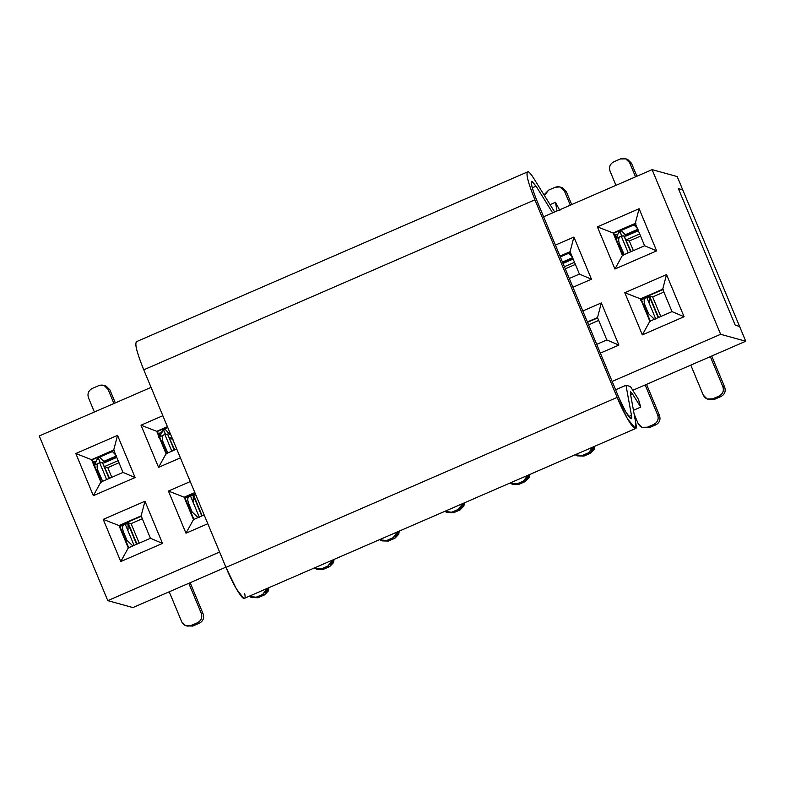 <?xml version="1.0" encoding="UTF-8"?>
<svg xmlns="http://www.w3.org/2000/svg" width="785" height="785" viewBox="0 0 785 785"><rect width="100%" height="100%" fill="white"/><g stroke="black" fill="none" stroke-linecap="round" stroke-linejoin="round"><path stroke-width="1.18" d="M528.089 171.689C529.188 171.915 531.131 174.211 533.898 178.578L554.632 211.989L533.898 178.578C531.278 174.378 529.345 172.092 528.089 171.689C525.469 172.523 527.746 181.894 534.919 199.812L143.743 369.813L225.992 567.398L617.167 397.396L534.919 199.812C527.677 181.767 525.401 172.396 528.089 171.689L136.374 341.71M532.201 181.57C530.415 182.042 531.926 188.292 536.754 200.312C531.975 188.371 530.454 182.13 532.201 181.57L536.077 186.163L552.64 212.853L536.077 186.163L532.308 187.801L536.077 186.163L531.847 181.58M630.669 391.803L630.394 393.491L630.669 391.803L632.563 394.041L640.737 407.121L638.519 399.477L630.404 386.485L638.519 399.477L640.737 407.121L633.446 410.29L640.737 407.121L632.563 394.041L630.64 394.875L632.563 394.041L630.492 391.813M244.675 593.509C247.589 607.659 235.549 590.83 225.992 567.398L143.743 369.813C136.57 351.896 134.294 342.525 136.914 341.691C134.225 342.397 136.502 351.768 143.743 369.813L534.919 199.812L617.167 397.396L225.992 567.398L236.324 588.809L243.841 598.562L635.556 428.551L627.5 418.807L617.167 397.396C626.724 420.829 638.764 437.657 635.85 423.507L635.556 428.551M630.394 393.491L635.85 423.507L630.394 393.491M628.667 416.531L631.454 415.314L625.998 385.298L615.626 389.802M619.002 397.907L625.89 412.174L630.904 418.68L631.454 415.314C633.407 424.744 625.38 413.528 619.002 397.907L536.754 200.312L619.002 397.907M550.069 204.63L555.476 202.285L559.872 210.537L555.476 202.285L550.069 204.63M557.007 210.959L555.476 202.285L557.007 210.959M625.988 385.268L630.404 386.485L625.988 385.268L631.454 415.314M107.79 600.633L132.91 607.57L225.894 567.163L132.91 607.57L107.79 600.633L219.594 552.041L107.79 600.633L39.25 435.969L151.054 387.378L39.25 435.969L107.79 600.633M632.798 390.322L745.75 341.239L720.63 334.292L612.153 381.441L720.63 334.292L652.09 169.638L543.603 216.778L652.09 169.638L677.21 176.576L652.09 169.638L720.63 334.292L745.75 341.239L677.21 176.576L745.75 341.239L632.798 390.322M615.607 389.752L625.949 385.258M555.397 245.106L573.913 237.06L591.458 279.205L572.942 287.251L591.458 279.205L573.913 237.06L555.397 245.106M582.813 310.968L601.33 302.922L618.874 345.076L600.358 353.122L618.874 345.076L601.33 302.922L582.813 310.968M666.524 274.583L684.069 316.738L642.346 334.871L624.801 292.717L666.524 274.583L662.697 289.223L672.019 311.616L684.069 316.738L666.524 274.583L624.801 292.717L642.346 334.871L684.069 316.738L672.019 311.616L649.852 321.251L642.346 334.871L649.852 321.251L640.531 298.859L624.801 292.717L640.531 298.859L662.697 289.223L666.524 274.583M639.108 208.722L656.653 250.876L614.93 269.01L597.385 226.855L639.108 208.722L635.281 223.362L644.603 245.754L656.653 250.876L639.108 208.722L597.385 226.855L614.93 269.01L656.653 250.876L644.603 245.754L622.436 255.39L614.93 269.01L622.436 255.39L613.114 232.998L597.385 226.855L613.114 232.998L635.281 223.362L639.108 208.722M207.809 523.723L185.976 533.211L168.422 491.057L190.255 481.568L168.422 491.057L185.976 533.211L207.809 523.723M180.393 457.851L158.56 467.34L141.006 425.195L162.838 415.707L141.006 425.195L158.56 467.34L180.393 457.851M144.96 501.252L162.505 543.406L120.772 561.54L103.227 519.385L144.96 501.252L141.123 515.892L150.445 538.284L162.505 543.406L144.96 501.252L103.227 519.385L120.772 561.54L162.505 543.406L150.445 538.284L128.279 547.92L120.772 561.54L128.279 547.92L118.957 525.528L103.227 519.385L118.957 525.528L141.123 515.892L144.96 501.252M117.544 435.39L135.089 477.545L93.356 495.678L75.811 453.524L117.544 435.39L113.707 450.031L123.029 472.423L135.089 477.545L117.544 435.39L75.811 453.524L93.356 495.678L135.089 477.545L123.029 472.423L100.863 482.059L93.356 495.678L100.863 482.059L91.541 459.667L75.811 453.524L91.541 459.667L113.707 450.031L117.544 435.39M570.087 251.691L573.913 237.06L570.087 251.691L579.409 274.083L591.458 279.205L579.409 274.083L569.292 278.479L579.409 274.083L570.087 251.691L559.97 256.087L570.087 251.691M597.503 317.562L601.33 302.922L597.503 317.562L606.825 339.954L618.874 345.076L606.825 339.954L596.708 344.35L606.825 339.954L597.503 317.562L587.386 321.948L597.503 317.562M204.149 514.95L193.473 519.591L185.976 533.211L193.473 519.591L184.151 497.19L168.422 491.057L184.151 497.19L194.827 492.558L184.151 497.19L193.473 519.591L204.149 514.95M176.733 449.079L166.057 453.72L158.56 467.34L166.057 453.72L156.735 431.328L141.006 425.195L156.735 431.328L167.411 426.687L156.735 431.328L166.057 453.72L176.733 449.079M560.127 256.459L570.234 252.063L560.127 256.459M587.543 322.321L597.65 317.925L587.543 322.321M672.019 311.616L662.697 289.223L640.531 298.859L649.852 321.251L672.019 311.616M641.139 299.026L663.305 289.39L641.139 299.026L650.461 321.418L641.139 299.026M644.603 245.754L635.281 223.362L613.114 232.998L622.436 255.39L644.603 245.754M613.723 233.165L635.889 223.529L613.723 233.165L623.045 255.557L613.723 233.165M184.769 497.366L194.984 492.921L184.769 497.366L194.091 519.758L184.769 497.366M157.353 431.495L167.568 427.06L157.353 431.495L166.675 453.897L157.353 431.495M150.445 538.284L141.123 515.892L118.957 525.528L128.279 547.92L150.445 538.284M119.575 525.695L141.742 516.059L119.575 525.695L128.897 548.087L119.575 525.695M123.029 472.423L113.707 450.031L91.541 459.667L100.863 482.059L123.029 472.423M92.159 459.833L114.325 450.197L92.159 459.833L101.481 482.225L92.159 459.833M94.789 464.053L96.781 459.814L99.499 457.351M99.44 457.292L98.39 458.097L100.284 462.64L98.733 458.96L96.781 459.814L94.563 465.23M104.277 466.663L118.123 460.638L104.277 466.663M116.769 457.39L105.602 462.237L116.769 457.39M104.219 462.846L103.767 461.766L104.219 462.846L109.802 460.363L104.219 462.846M164.644 428.953L163.584 429.758L164.693 429.012M159.983 435.724L163.574 429.768L161.975 431.475L159.767 436.902M163.947 430.622L165.478 434.311L163.928 430.622L161.975 431.475L163.928 430.622L165.046 433.712M169.472 438.324L171.837 437.304L169.472 438.324M169.413 434.507L168.961 433.428L169.413 434.507L170.482 434.046L169.413 434.507M564.386 266.704L574.502 262.308L564.386 266.704M573.148 259.05L563.031 263.446L573.148 259.05M616.353 237.384L618.344 233.145L621.072 230.682M621.014 230.623L619.964 231.428L621.857 235.971M625.841 239.994L639.696 233.969L625.841 239.994M638.342 230.712L627.176 235.569L638.342 230.712M625.782 236.177L625.341 235.088L625.782 236.177L631.366 233.694L625.782 236.177M657.644 414.961L645.152 384.954L657.644 414.961C658.958 419.151 657.702 422.291 653.866 424.381C657.663 422.271 658.929 419.131 657.644 414.961L659.488 415.471C660.764 419.641 659.508 422.781 655.711 424.891L649.185 427.727L647.35 427.217L653.866 424.381L655.711 424.891C659.537 422.791 660.803 419.651 659.488 415.471L657.644 414.961M634.094 413.881L638.087 423.458C640.138 427.295 643.229 428.551 647.35 427.217L641.934 427.295L638.087 423.458L634.094 413.881M722.838 386.632L710.346 356.625L722.838 386.632C724.163 390.812 722.897 393.952 719.06 396.052C722.857 393.942 724.123 390.802 722.838 386.632L724.683 387.142C725.958 391.303 724.702 394.443 720.905 396.553L714.379 399.388L712.544 398.878L719.06 396.052L720.905 396.553C724.741 394.462 725.997 391.322 724.683 387.142L722.838 386.632M690.79 365.123L703.282 395.13C705.332 398.966 708.423 400.213 712.544 398.878L707.128 398.957L703.282 395.13L690.79 365.123M201.274 613.301L188.783 583.294L201.274 613.301C202.589 617.481 201.333 620.621 197.496 622.721C201.294 620.611 202.55 617.471 201.274 613.301L203.109 613.811C204.385 617.972 203.129 621.112 199.331 623.231L192.816 626.057L190.971 625.557L197.496 622.721L199.331 623.231C203.168 621.131 204.424 617.991 203.109 613.811L201.274 613.301M169.226 591.792L181.718 621.798C183.768 625.635 186.85 626.881 190.971 625.557L185.564 625.625L181.718 621.798L169.226 591.792M249.237 596.433L256.175 597.218L262.69 594.382L266.949 588.74L266.498 590.448L262.69 594.382L264.525 594.893L258.01 597.728L251.514 597.552L249.237 596.433M314.432 568.105L321.369 568.88L327.885 566.054L332.153 560.402L331.692 562.119L327.885 566.054L329.729 566.564L323.204 569.39L316.708 569.213L314.432 568.105M379.626 539.766L386.563 540.551L393.079 537.715L397.347 532.073L396.886 533.78L393.079 537.715L394.924 538.225L388.398 541.061L381.912 540.885L379.626 539.766M444.82 511.437L451.758 512.212L458.283 509.386L462.542 503.734L462.09 505.452L458.283 509.386L460.118 509.897L453.602 512.723L447.107 512.546L444.82 511.437M510.014 483.099L516.952 483.884L523.477 481.048L527.736 475.406L527.284 477.113L523.477 481.048L525.312 481.558L518.797 484.394L512.301 484.217L510.014 483.099M575.219 454.77L582.156 455.545L588.671 452.719L592.93 447.067L592.479 448.784L588.671 452.719L590.506 453.22L583.991 456.056L577.495 455.879L575.219 454.77M610.063 171.189L615.96 185.338L610.063 171.189C608.748 167.009 610.014 163.869 613.841 161.769C610.043 163.888 608.787 167.028 610.063 171.189M625.92 158.923L631.464 163.201L629.629 162.691L635.516 176.841L629.629 162.691C627.578 158.864 624.487 157.608 620.366 158.943L613.841 161.769L620.366 158.943L625.782 158.864L629.629 162.691L631.464 163.201L636.89 176.242L631.464 163.201L627.617 159.375L625.017 158.609M560.726 187.262L566.27 191.53L564.435 191.03L570.322 205.17L564.435 191.03C562.374 187.193 559.293 185.947 555.172 187.272L548.646 190.107L544.417 195.534L544.839 194.042L548.646 190.107L555.172 187.272L559.823 186.938L564.435 191.03L566.27 191.53L571.696 204.571L566.27 191.53L562.423 187.703L559.823 186.938M88.499 397.858L94.386 412.007L88.499 397.858C87.184 393.677 88.44 390.537 92.277 388.447C88.479 390.557 87.223 393.697 88.499 397.858M104.356 385.592L109.89 389.87L108.055 389.36L113.943 403.51L108.055 389.36C106.004 385.533 102.923 384.277 98.792 385.612L92.277 388.447L98.792 385.612L104.209 385.533L108.055 389.36L109.89 389.87L115.326 402.911L109.89 389.87L106.044 386.043L103.453 385.278M129.113 526.333L128.671 522.957L127.003 523.683L128.671 522.957L131.085 523.624L142.311 518.738L131.085 523.624L128.671 522.957L129.113 526.333M194.307 497.994L193.875 494.619L192.207 495.345L193.875 494.619L196.279 495.286L193.875 494.619L194.307 498.004M650.687 299.664L650.245 296.288L648.577 297.015L650.245 296.288L652.649 296.946L663.884 292.069L652.649 296.946L650.245 296.288L650.687 299.664M711.73 356.027L724.683 387.142L711.73 356.027M658.536 317.474L650.971 299.301L658.536 317.474M707.893 399.212L714.379 399.388L720.905 396.553L719.06 396.052L712.544 398.878L714.379 399.388M646.536 384.356L659.488 415.471L646.536 384.356M642.689 427.55L649.185 427.727L655.711 424.891L653.866 424.381L647.35 427.217L649.185 427.727M594.834 446.243L590.506 453.22L594.314 449.295L594.834 446.243M577.495 455.879L583.991 456.056L590.506 453.22L588.671 452.719L582.156 455.545L583.991 456.056M529.639 474.582L525.312 481.558L529.119 477.623L529.639 474.582M512.301 484.217L518.797 484.394L525.312 481.558L523.477 481.048L516.952 483.884L518.797 484.394M464.445 502.91L460.118 509.897L463.925 505.962L464.445 502.91M447.107 512.546L453.602 512.723L460.118 509.897L458.283 509.386L451.758 512.212L453.602 512.723M399.241 531.249L394.924 538.225L398.731 534.291L399.241 531.249M381.912 540.885L388.398 541.061L394.924 538.225L393.079 537.715L386.563 540.551L388.398 541.061M334.047 559.577L329.729 566.564L333.537 562.629L334.047 559.577M316.708 569.213L323.204 569.39L329.729 566.564L327.885 566.054L321.369 568.88L323.204 569.39M268.853 587.916L264.525 594.893L268.333 590.958L268.853 587.916M202.167 515.814L194.601 497.631L202.167 515.814M251.514 597.552L258.01 597.728L264.525 594.893L262.69 594.382L256.175 597.218L258.01 597.728M190.156 582.696L203.109 613.811L190.156 582.696M136.973 544.142L129.407 525.97L136.973 544.142M186.32 625.88L192.816 626.057L199.331 623.231L197.496 622.721L190.971 625.557L192.816 626.057M100.078 462.689L99.852 462.041M98.753 458.95L98.39 458.097L96.781 459.814L98.733 458.96M109.557 478.281L104.395 466.947L109.557 478.281M116.651 457.096L104.513 462.247L99.214 456.762L104.513 462.247L116.651 457.096M112.255 451.1L115.807 455.074L112.432 451.571L99.391 457.233L112.432 451.571L112.255 451.1M165.272 434.35L163.928 430.622M174.751 449.942L169.589 438.609L174.751 449.942M170.355 433.762L168.696 433.173L164.408 428.433L168.696 433.173L170.355 433.762M573.021 258.765L562.914 263.161L573.021 258.765M568.625 252.76L572.187 256.744L568.801 253.231L560.313 256.921L568.801 253.231L568.625 252.76M621.641 236.02L620.307 232.291L618.344 233.145L616.137 238.561M620.317 232.281L619.964 231.428L618.344 233.145L620.307 232.291L621.426 235.372M631.12 251.612L625.959 240.279L631.12 251.612M621.838 235.971L620.307 232.291M638.225 230.427L626.077 235.578L620.788 230.093L626.077 235.578L638.225 230.427M633.819 224.431L637.381 228.406L633.995 224.902L620.964 230.564L633.995 224.902L633.819 224.431M128.092 523.919L125.178 524.037L128.092 523.919L128.033 530.012L128.073 523.84L136.6 544.309M193.287 495.58L190.372 495.708L193.287 495.58L193.228 501.684L193.277 495.502L201.794 515.971M649.656 297.24L646.742 297.368L649.656 297.24L649.607 303.344L649.646 297.172L658.164 317.64M99.675 462.787L102.59 462.659L109.046 478.497L102.364 462.434L99.675 462.787L106.652 479.537L99.675 462.787M116.602 456.988L104.513 462.247L116.602 456.988M116.543 455.84L103.502 461.501L116.543 455.84M164.87 434.448L167.784 434.331L174.25 450.168L167.558 434.105L164.87 434.448L171.846 451.208L164.87 434.448M170.316 433.644L169.707 433.909L170.316 433.644M169.894 432.653L168.696 433.173L169.894 432.653M167.764 427.521L164.585 428.904L167.764 427.521M572.981 258.658L562.865 263.044L572.981 258.658M572.559 257.657L562.452 262.053L572.559 257.657M621.249 236.118L624.163 235.991L630.62 251.828L623.938 235.765L621.249 236.118L628.226 252.868L621.249 236.118M638.176 230.319L626.077 235.578L638.176 230.319M638.107 229.171L625.076 234.833L638.107 229.171M101.451 479.066L100.392 479.606L101.451 479.066L102.658 481.274L97.889 470.5C96.496 466.467 96.967 463.925 99.293 462.875C96.938 463.896 96.467 466.437 97.889 470.5L101.451 479.066M166.646 450.727L165.586 451.277L166.646 450.727L167.853 452.945L163.084 442.171C161.69 438.128 162.161 435.587 164.487 434.547C162.132 435.567 161.661 438.108 163.084 442.171L166.646 450.727M623.025 252.397L621.956 252.937L623.025 252.397L624.222 254.605L619.453 243.831C618.07 239.798 618.541 237.256 620.866 236.206C618.511 237.227 618.04 239.768 619.453 243.831L623.025 252.397M125.178 524.037L134.225 545.771L125.178 524.037M122.323 532.299L123.382 531.749C121.999 527.716 122.46 525.175 124.795 524.135C122.431 525.155 121.969 527.697 123.382 531.749L126.944 540.315L125.885 540.865L126.944 540.315L132.851 545.938L126.944 540.315L123.382 531.749L122.323 532.299M119.075 526.99L124.795 524.135M190.372 495.708L199.419 517.443L190.372 495.708M187.517 503.97L188.577 503.42C187.193 499.378 187.664 496.846 189.99 495.796C187.635 496.817 187.164 499.358 188.577 503.42L192.148 511.987L191.079 512.527L192.148 511.987L198.046 517.6L192.148 511.987L188.577 503.42L187.517 503.97M184.279 498.661L189.99 495.796M646.742 297.368L655.789 319.102L646.742 297.368M643.886 305.63L644.956 305.08C643.563 301.048 644.034 298.506 646.359 297.466C644.004 298.486 643.533 301.018 644.956 305.08L648.518 313.647L647.458 314.196L648.518 313.647L654.425 319.26L648.518 313.647L644.956 305.08L643.886 305.63M640.648 300.321L646.359 297.466M96.82 471.049L97.889 470.5L96.82 471.049M93.582 465.74L99.293 462.875M162.024 442.711L163.084 442.171L162.024 442.711M158.776 437.412L164.487 434.547M618.394 244.38L619.453 243.831L618.394 244.38M615.146 239.072L620.866 236.206M614.518 235.078L617.471 234.46L614.518 235.078M158.148 433.418L161.092 432.8L158.148 433.418M92.954 461.747L95.898 461.129L92.954 461.747M94.749 464.072L93.886 462.002L94.749 464.072M159.944 435.734L159.08 433.673L159.944 435.734M616.313 237.404L615.46 235.333L616.313 237.404M588.573 324.804L598.68 320.408L588.573 324.804M111.804 477.3L107.781 467.634L104.778 466.81L107.781 467.634L119.006 462.757L107.781 467.634L111.804 477.3M172.975 439.306L169.972 438.472L172.975 439.306M633.367 250.631L629.344 240.966L626.351 240.141L629.344 240.966L640.58 236.089L629.344 240.966L633.367 250.631M139.22 543.171L131.085 523.624L139.22 543.171M660.784 316.502L652.649 296.946L660.784 316.502M565.269 268.813L575.376 264.417L565.269 268.813M739.578 326.423L682.734 189.842L678.397 188.645L735.251 325.226L739.578 326.423M109.184 478.448L102.58 462.591M174.378 450.109L167.774 434.252M630.747 251.769L624.144 235.922"/></g></svg>
